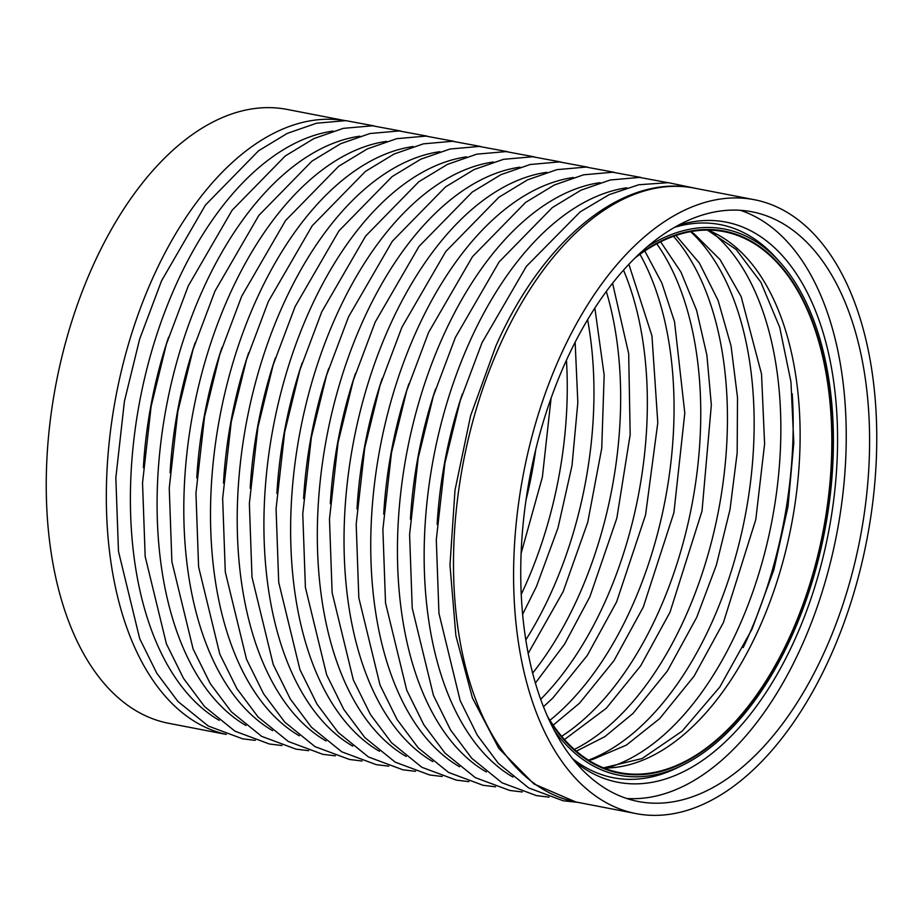 <?xml version="1.0" encoding="UTF-8"?>
<svg xmlns="http://www.w3.org/2000/svg" width="923" height="923" viewBox="0 0 923 923"><rect width="100%" height="100%" fill="white"/><g stroke="black" fill="none" stroke-linecap="round" stroke-linejoin="round"><path stroke-width="1.38" d="M344.89 120.59L287.134 109.433A312.585 174.909 100.9 0 0 92.588 266.62A312.585 174.909 100.9 0 0 168.517 723.263L226.273 734.42M554.019 730.151A278.135 155.629 100.9 0 0 682.766 765.132A278.135 155.629 100.9 0 0 792.13 635.359A278.135 155.629 100.9 0 0 779.958 262.167A278.135 155.629 100.9 0 0 647.45 246.66M548.562 719.029A276.081 154.476 100.9 0 0 619.425 773.209A276.081 154.476 100.9 0 0 791.242 634.378A276.081 154.476 100.9 0 0 724.186 231.073A276.081 154.476 100.9 0 0 638.231 254.956A276.081 154.476 100.9 0 1 724.186 231.073A276.081 154.476 100.9 0 1 791.242 634.378A276.081 154.476 100.9 0 1 619.425 773.209A276.081 154.476 100.9 0 1 548.562 719.029M626.659 798.487A300.287 168.021 100.9 0 0 801.718 645.973A300.287 168.021 100.9 0 0 740.315 210.306M574.775 761.544A285.23 159.598 100.9 0 0 795.211 638.762A285.23 159.598 100.9 0 0 824.516 337.391A285.23 159.598 100.9 0 0 678.405 225.258M830.412 656.38A312.585 174.909 100.9 0 0 754.483 199.737A312.585 174.909 100.9 0 0 559.938 356.924A312.585 174.909 100.9 0 0 635.866 813.567A312.585 174.909 100.9 0 0 830.412 656.38M565.257 362.82A300.287 168.021 100.9 0 0 638.197 801.487A300.287 168.021 100.9 0 0 825.081 650.484A300.287 168.021 100.9 0 0 752.141 211.828A300.287 168.021 100.9 0 0 565.257 362.82M779.958 262.167L776.335 258.14A281.688 157.614 100.9 0 0 674.713 227.312M572.11 758.268A281.688 157.614 100.9 0 0 677.897 767.521L682.766 765.132M546.97 715.475A275.469 154.129 100.9 0 0 619.541 772.597A275.469 154.129 100.9 0 0 790.976 634.089A275.469 154.129 100.9 0 0 724.07 231.673A275.469 154.129 100.9 0 0 635.439 257.655M344.671 120.59A312.585 174.909 100.9 0 0 152.676 278.227A312.585 174.909 100.9 0 0 226.066 734.339M575.779 801.96L533.909 783.939L498.847 748.426L472.438 698.007L455.881 635.682L449.974 565.049L454.993 490.251L470.615 415.719L495.916 345.883C542.747 239.715 623.083 173.328 694.396 188.13A312.585 174.909 100.9 0 0 499.851 345.317A312.585 174.909 100.9 0 0 575.779 801.96L635.866 813.567M525.856 500.681A284.492 159.183 100.9 0 0 535.813 449.109M521.149 594.574A284.492 159.183 100.9 0 0 524.991 586.255A284.492 159.183 100.9 0 0 566.434 360.224M525.718 640.054A284.492 159.183 100.9 0 0 551.7 591.412A284.492 159.183 100.9 0 0 587.616 319.727M532.559 673.225A284.492 159.183 100.9 0 0 578.409 596.581A284.492 159.183 100.9 0 0 606.319 291.495M540.59 699.415A284.492 159.183 100.9 0 0 605.107 601.738A284.492 159.183 100.9 0 0 623.533 270.185M549.923 720.275A284.492 159.183 100.9 0 0 631.817 606.896A284.492 159.183 100.9 0 0 639.962 254.298M561.634 736.289A284.492 159.183 100.9 0 0 658.526 612.053A284.492 159.183 100.9 0 0 656.795 243.799M574.348 749.453A284.492 159.183 100.9 0 0 685.224 617.222A284.492 159.183 100.9 0 0 673.513 236.311M588.459 760.137A284.492 159.183 100.9 0 0 711.933 622.379A284.492 159.183 100.9 0 0 690.577 231.661M743.188 647.554A305.617 171.009 100.9 0 0 747.78 637.655A305.617 171.009 100.9 0 0 792.222 393.786M608.234 767.659A284.492 159.183 100.9 0 0 738.642 627.536A284.492 159.183 100.9 0 0 711.737 232.054M626.867 187.807A305.617 171.009 100.9 0 0 469.484 342.202A305.617 171.009 100.9 0 0 512.992 777.097M462.319 394.04A284.492 159.183 100.9 0 0 437.133 524.402M600.158 182.65A305.617 171.009 100.9 0 0 442.775 337.045A305.617 171.009 100.9 0 0 486.283 771.94M435.61 388.883A284.492 159.183 100.9 0 0 410.423 519.245M573.46 177.493A305.617 171.009 100.9 0 0 416.077 331.888A305.617 171.009 100.9 0 0 459.585 766.771M408.912 383.726A284.492 159.183 100.9 0 0 383.714 514.088M546.751 172.324A305.617 171.009 100.9 0 0 389.368 326.719A305.617 171.009 100.9 0 0 432.875 761.613M382.203 378.568A284.492 159.183 100.9 0 0 357.016 508.919M520.041 167.167A305.617 171.009 100.9 0 0 362.658 321.562A305.617 171.009 100.9 0 0 406.178 756.456M355.493 373.4A284.492 159.183 100.9 0 0 330.307 503.762M493.344 162.01A305.617 171.009 100.9 0 0 335.96 316.404A305.617 171.009 100.9 0 0 379.468 751.287M328.796 368.242A284.492 159.183 100.9 0 0 303.598 498.605M466.634 156.852A305.617 171.009 100.9 0 0 309.251 311.236A305.617 171.009 100.9 0 0 352.759 746.13M302.086 363.085A284.492 159.183 100.9 0 0 276.9 493.436M439.925 151.684A305.617 171.009 100.9 0 0 282.542 306.078A305.617 171.009 100.9 0 0 326.061 740.973M275.377 357.916A284.492 159.183 100.9 0 0 250.191 488.279M413.227 146.526A305.617 171.009 100.9 0 0 255.844 300.921A305.617 171.009 100.9 0 0 299.352 735.816M248.679 352.759A284.492 159.183 100.9 0 0 223.481 483.121M386.518 141.369A305.617 171.009 100.9 0 0 229.135 295.764A305.617 171.009 100.9 0 0 272.643 730.647M221.97 347.602A284.492 159.183 100.9 0 0 196.784 477.964M359.808 136.2A305.617 171.009 100.9 0 0 202.425 290.595A305.617 171.009 100.9 0 0 245.945 725.49M195.261 342.445A284.492 159.183 100.9 0 0 170.074 472.795M333.111 131.043A305.617 171.009 100.9 0 0 175.728 285.438A305.617 171.009 100.9 0 0 219.236 720.332M168.563 337.276A284.492 159.183 100.9 0 0 143.377 467.638M603.977 768.051A275.469 154.129 100.9 0 0 759.271 627.963A275.469 154.129 100.9 0 0 707.918 230.104M694.396 188.13L754.483 199.737M551.1 398.044L542.366 477.122L521.01 553.777M575.144 342.26L577.833 402.566L572.006 465.63L557.965 528.025L536.482 586.417L522.533 614.499M594.862 308.086L604.161 375.073L601.738 448.313L587.732 522.314L563.18 591.574L528.106 653.553M612.584 283.269L628.678 353.671L630.178 434.571L616.829 518.23L589.889 596.731L564.622 644.069L535.305 683.182M628.886 264.336L651.95 335.822L657.799 422.734L645.558 514.953L616.599 601.9L587.27 655.492L552.9 697.938L543.382 706.833M644.808 250.975L661.849 283.026L674.517 321.666L684.797 413.043L673.917 512.634L643.296 607.057L613.98 660.66L579.598 703.095L553.177 725.166M660.637 241.826L680.92 271.997L696.611 310.313L706.903 355.228L711.333 404.966L702.022 511.019L670.006 612.214L640.689 665.818L606.307 708.253L564.461 739.554M675.971 235.457L699.392 263.078L718.106 300.46L731.051 345.952L737.512 397.536L737.165 452.893L730.001 509.623L716.317 565.257L696.715 617.372L667.387 670.975L633.016 713.421L604.888 736.635L576.321 751.172M690.865 231.615L694.281 233.934L720.125 259.686L741.146 296.595L761.533 374.023L764.602 443.871L755.787 519.58L723.413 622.54L694.096 676.132L659.714 718.579L626.359 745.115L592.693 759.421L588.712 760.287M603.492 767.855L642.096 758.544L682.085 731.189L719.859 686.954L752.083 628.99L773.82 569.895L787.988 506.681L793.803 442.844L790.965 381.926L779.716 327.353L760.921 282.323L736.127 249.452L707.41 230.104M578.11 802.41L563.145 800.76L528.729 787.954L498.397 763.402L477.272 735.158L460.162 700.592L438.944 613.299L436.302 539.701L444.886 463.208L460.104 401.055L482.025 342.71L526.375 266.343L580.198 211.863L609.226 194.615L638.866 184.738L668.333 182.673L696.727 188.58M549.012 797.126L536.448 795.603L502.02 782.796L471.699 758.233L450.562 730.001L433.452 695.423L412.235 608.13L409.593 534.532L418.177 458.05L433.406 395.886L455.327 337.553L499.158 261.867L552.323 207.571L581.017 190.161L610.322 179.973L639.535 177.401L667.756 182.639M522.303 791.969L509.738 790.446L475.31 777.639L444.99 753.076L423.865 724.832L406.755 690.266L385.526 602.973L382.883 529.375L391.467 452.881L406.697 390.729L428.618 332.384L472.461 256.709L525.614 202.402L554.308 185.004L583.624 174.805L612.826 172.232L641.047 177.481M495.593 786.811L483.041 785.277L448.613 772.47L418.281 747.918L397.155 719.675L380.045 685.108L358.828 597.816L356.186 524.218L364.77 447.724L379.988 385.572L401.909 327.227L445.751 251.552L498.905 197.245L527.598 179.835L556.915 169.647L586.128 167.075L614.337 172.313M468.896 781.643L456.331 780.12L421.903 767.313L391.583 742.761L370.446 714.517L353.336 679.939L332.118 592.647L329.476 519.061L338.06 442.567L353.29 380.414L375.211 322.069L419.042 246.383L472.207 192.088L500.901 174.678L530.206 164.49L559.419 161.917L587.639 167.155M442.186 776.485L429.622 774.962L395.194 762.156L364.873 737.592L343.748 709.36L326.638 674.782L305.409 587.49L302.767 513.892L311.351 437.398L326.58 375.246L348.502 316.912L392.344 241.226L445.497 186.919L474.191 169.52L503.508 159.321L532.709 156.76L560.93 161.998M415.477 771.328L402.924 769.805L368.496 756.998L338.164 732.435L317.039 704.191L299.929 669.625L278.711 582.332L276.069 508.735L284.653 432.241L299.871 370.088L321.792 311.743L365.635 236.069L418.788 181.762L447.493 164.363L476.799 154.164L506.012 151.591L534.221 156.841M388.779 766.159L376.215 764.636L341.787 751.83L311.466 727.278L290.33 699.034L273.22 664.468L252.002 577.175L249.36 503.577L257.944 427.084L273.173 364.931L295.095 306.586L338.926 230.912L392.09 176.605L420.784 159.194L450.089 149.007L479.302 146.434L507.523 151.672M362.07 761.002L349.505 759.479L315.078 746.672L284.757 722.109L263.632 693.877L246.522 659.299L225.293 572.006L222.651 498.42L231.235 421.926L246.464 359.762L268.385 301.429L312.228 225.743L365.381 171.447L394.075 154.037L423.392 143.85L452.605 141.277L480.814 146.515M335.361 755.845L322.808 754.322L288.38 741.515L258.048 716.952L236.923 688.708L219.812 654.142L198.595 566.849L195.953 493.251L204.537 416.758L219.755 354.605L241.676 296.271L285.519 220.585L338.672 166.278L367.377 148.88L396.682 138.681L425.895 136.108L454.104 141.357M308.663 750.687L296.098 749.164L261.671 736.358L231.35 711.795L210.225 683.551L193.103 648.984L171.886 561.692L169.244 488.094L177.827 411.6L193.057 349.448L214.978 291.103L258.821 215.428L311.974 161.121L340.668 143.711L369.973 133.523L399.186 130.951L427.407 136.189M281.953 745.519L269.389 743.996L234.961 731.189L204.641 706.637L183.515 678.393L166.405 643.827L145.176 556.523L142.534 482.937L151.118 406.443L166.348 344.291L188.269 285.945L232.111 210.259L285.265 155.964L313.958 138.554L343.275 128.366L372.488 125.793L400.697 131.031M255.244 740.361L242.691 738.838L208.263 726.032L177.931 701.468L156.806 673.236L139.696 638.658L118.479 551.366L115.837 477.768L124.42 401.274L139.638 339.122L161.56 280.788L205.402 205.102L258.555 150.795L287.261 133.397L316.566 123.209L345.779 120.636L373.988 125.874"/></g></svg>
